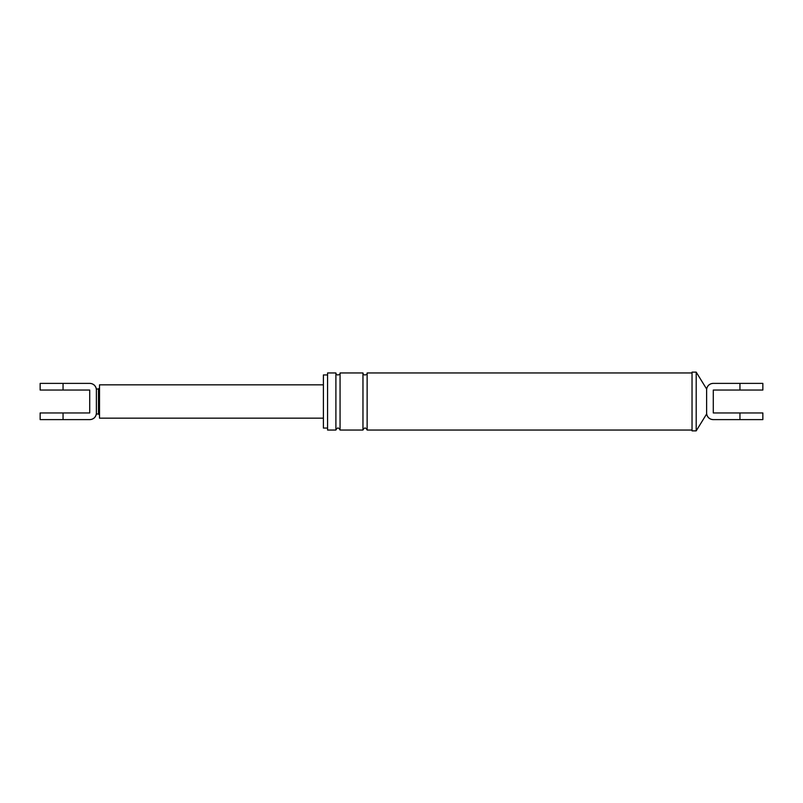 <?xml version="1.0" encoding="UTF-8"?>
<svg xmlns="http://www.w3.org/2000/svg" width="803" height="803" viewBox="0 0 803 803"><rect width="100%" height="100%" fill="white"/><g stroke="black" fill="none" stroke-linecap="round" stroke-linejoin="round"><path stroke-width="1.2" d="M713.205 419.618C709.631 419.357 707.433 417.48 706.62 413.997L706.62 412.953A6.665 6.665 0 0 0 713.285 419.618L762.85 419.618L762.85 412.953L713.285 412.953L713.285 390.047L762.85 390.047L762.85 383.382L713.285 383.382A6.665 6.665 0 0 0 706.62 390.047L706.62 389.003C707.433 385.52 709.631 383.643 713.205 383.382M706.62 390.047L706.62 412.953M327.564 428.059L323.398 428.059L323.398 374.941L327.564 374.941L327.564 372.963L335.895 372.963L335.895 430.037C337.29 427.347 338.675 427.347 340.06 430.037L340.06 372.963C341.064 374.318 336.296 376.607 335.895 372.963M335.895 430.037L327.564 430.037L327.564 372.963M327.564 401.5L327.564 374.941M706.62 413.997L696.201 430.87L692.035 430.87L692.035 372.13L696.201 372.13L706.62 389.003M340.06 430.037L362.966 430.037L362.966 372.963C363.368 376.607 368.135 374.318 367.132 372.963L692.035 372.963M362.966 430.037C364.361 427.347 365.746 427.347 367.132 430.037L367.132 372.963M696.201 430.87L696.201 372.13M98.468 389.003L98.468 413.997L96.38 413.997L96.38 412.953A6.665 6.665 0 0 1 89.715 419.618L40.15 419.618L40.15 412.953L89.715 412.953L89.715 390.047L40.15 390.047L40.15 383.382L89.715 383.382A6.665 6.665 0 0 1 96.38 390.047L96.38 389.003L98.468 389.003L99.512 387.959L99.512 401.5L99.512 384.838L323.398 384.838M96.38 390.047L96.38 412.953M323.398 418.162L99.512 418.162L99.512 401.5M63.056 390.047L63.056 383.382M739.944 419.618L739.944 412.953M739.944 383.382L739.944 390.047M63.056 412.953L63.056 419.618M367.132 430.037L692.035 430.037M340.06 372.963L362.966 372.963M96.38 413.997C95.567 417.48 93.369 419.357 89.795 419.618M96.38 389.003C95.567 385.52 93.369 383.643 89.795 383.382M98.468 413.997L99.512 415.041"/></g></svg>
